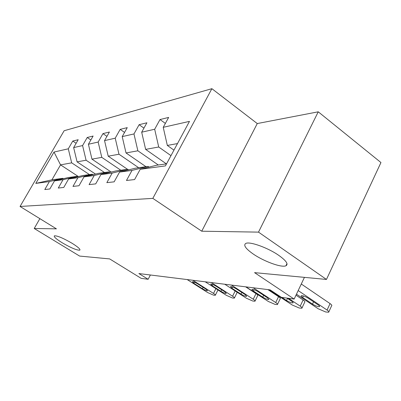 <?xml version="1.0" encoding="UTF-8"?>
<svg xmlns="http://www.w3.org/2000/svg" width="401" height="401" viewBox="0 0 401 401"><rect width="100%" height="100%" fill="white"/><g stroke="black" fill="none" stroke-linecap="round" stroke-linejoin="round"><path stroke-width="0.6" d="M72.19 243.347C78.05 247.041 80.586 249.317 79.789 250.174C76.867 250.349 70.987 247.878 62.16 242.755C56.26 239.071 53.664 236.765 54.381 235.833C57.258 235.613 63.193 238.119 72.19 243.347M278.951 255.497C286.289 260.79 288.615 264.219 285.928 265.788C281.677 267.918 263.888 261.422 253.176 253.983C245.688 248.72 243.212 245.211 245.743 243.462C249.577 241.171 268.023 247.768 278.951 255.497M211.883 88.691L64.13 130.741L20.05 206.465L152.836 198.375L211.883 88.691L257.267 123.558L201.733 231.207L258.51 232.129L318.249 111.809L257.267 123.558M318.249 111.809L380.95 162.545L326.464 279.447L254.555 272.64L294.154 299.071L304.434 277.362M39.854 218.655L34.22 228.49L79.609 256.069L109.668 258.916L141.157 278.344L148.139 279.291L150.395 274.996M258.51 232.129L326.464 279.447M78.431 176.58L60.551 164.871L51.924 179.833L62.812 178.315L49.393 181.568L44.792 189.543L49.839 188.981L54.501 180.876L63.027 179.723L58.265 188.049L63.764 187.437L68.596 178.971L77.909 177.718L72.967 186.415L78.992 185.743L83.999 176.891L94.215 175.513L89.087 184.62L95.709 183.889L100.912 174.61L112.16 173.092L106.836 182.65L114.15 181.838L119.553 172.089L132.009 170.41L126.47 180.47L134.591 179.568L140.215 169.302L165.438 165.894L189.478 121.378L163.227 127.317L168.651 117.418L160.019 119.548L165.367 123.418M49.393 181.568L35.784 183.407L54.015 152.044L68.295 148.811L72.771 141.052L76.12 143.307M160.019 119.548L154.676 129.257L141.683 132.195L146.906 122.781L139.117 124.701L133.969 133.944L122.215 136.606L127.252 127.623L120.185 129.368L115.222 138.19L104.541 140.606L109.398 132.024L102.957 133.613L98.165 142.049L88.415 144.255L93.107 136.044L87.212 137.493L82.586 145.573L73.649 147.598L78.185 139.718L72.771 141.052M294.154 299.071L281.402 297.341L270.144 289.878L138.881 273.562L148.139 279.291M54.501 180.876L68.095 177.578L76.917 176.35L77.583 176.786M95.503 174.079L77.072 161.864L86.085 160.225L104.481 172.505M76.917 176.35L63.027 179.723M73.649 147.598L77.072 161.864M82.586 145.573L86.085 160.225M68.596 178.971L82.671 175.548L92.295 174.204L93.027 174.686M111.232 172.074L91.959 159.152L101.789 157.362L120.821 170.225M92.295 174.204L77.909 177.718M88.415 144.255L91.959 159.152M98.165 142.049L101.789 157.362M83.999 176.891L98.591 173.327L109.137 171.854L109.939 172.39M127.503 169.292L108.21 156.195L118.977 154.235L138.691 167.733M109.137 171.854L94.215 175.513M104.541 140.606L108.21 156.195M115.222 138.19L118.977 154.235M100.912 174.61L116.049 170.891L127.658 169.272L128.541 169.874M146.014 166.711L126.024 152.951L137.864 150.796L158.305 164.996M127.658 169.272L112.16 173.092M122.215 136.606L126.024 152.951M133.969 133.944L137.864 150.796M119.553 172.089L135.282 168.209L148.119 166.415L149.102 167.092M166.37 163.869L145.638 149.383L158.721 146.997L170.971 155.648M148.119 166.415L132.009 170.41M141.683 132.195L145.638 149.383M154.676 129.257L158.721 146.997M140.215 169.302L156.575 165.237L166.54 163.849M173.949 150.134L167.332 145.428L177.488 143.583M163.227 127.317L167.332 145.428M201.733 231.207L152.836 198.375M34.22 228.49L56.431 228.851L20.05 206.465M62.812 178.315L63.423 178.711M89.473 174.595L71.679 162.846L60.551 164.871L54.015 152.044M51.924 179.833L35.784 183.407M68.295 148.811L71.679 162.846M139.117 124.701L143.939 128.13M120.185 129.368L124.556 132.43M102.957 133.613L106.942 136.365M87.212 137.493L90.857 139.979M298.184 290.565L327.076 310.073C328.68 311.191 329.206 311.908 328.655 312.229L325.727 311.993L318.193 308.77L296.469 294.174M328.86 311.788L331.617 305.798C332.173 305.457 331.652 304.73 330.058 303.602L301.286 284.008M318.138 304.9C319.447 305.813 319.883 306.399 319.442 306.665C317.843 306.785 315.532 305.933 312.499 304.113L302.685 297.512C301.336 296.575 300.885 295.968 301.326 295.687C302.9 295.547 305.216 296.399 308.269 298.244L318.138 304.9M288.439 298.294L300.224 306.138C301.813 307.226 302.359 307.928 301.863 308.234L299.241 308.013L292.128 304.95L269.201 289.763M302.043 307.853L304.745 302.098C305.246 301.778 304.705 301.066 303.126 299.973L295.993 295.186M286.986 298.098L291.637 301.191C292.93 302.083 293.382 302.65 292.986 302.9C291.542 303.011 289.382 302.199 286.494 300.474L281.868 297.407M253.221 287.773L275.713 302.544C277.281 303.607 277.848 304.289 277.402 304.58L275.041 304.379L268.299 301.457L246.019 286.88M277.552 304.254L280.204 298.715C280.655 298.409 280.098 297.722 278.535 296.655L267.873 289.597M267.447 297.808L268.83 299.467C267.522 299.562 265.492 298.79 262.745 297.151L253.477 291.081C252.159 290.194 251.678 289.627 252.039 289.372C253.327 289.266 255.357 290.038 258.124 291.692L267.447 297.808M231.382 285.061L253.247 299.251C254.8 300.294 255.377 300.95 254.971 301.226L252.836 301.046L246.435 298.254L224.771 284.239M255.106 300.95L257.703 295.617C258.109 295.326 257.542 294.655 255.993 293.612L245.623 286.83M245.282 294.71L246.69 296.319C245.502 296.399 243.587 295.662 240.961 294.103L231.948 288.269L230.485 286.61C231.663 286.52 233.572 287.256 236.219 288.83L245.282 294.71M211.317 282.565L232.58 296.224C234.119 297.236 234.7 297.878 234.334 298.143L232.395 297.978L226.304 295.306L205.227 281.808M224.896 291.858L226.329 293.422C225.237 293.492 223.432 292.785 220.916 291.296L212.149 285.682L210.665 284.073C211.743 283.993 213.548 284.7 216.079 286.199L224.896 291.858M236.796 292.018L236.991 292.76L234.455 297.903M192.821 280.269L213.507 293.427C215.026 294.419 215.613 295.041 215.282 295.296L213.512 295.141L207.703 292.58L187.192 279.567M206.084 289.226L207.533 290.745C206.525 290.805 204.816 290.129 202.4 288.71L193.873 283.296L192.375 281.733C193.367 281.662 195.076 282.339 197.508 283.773L206.084 289.226M217.979 289.973L215.387 295.086M330.058 303.602L327.076 310.073M312.499 304.113L313.572 301.818M302.685 297.512L303.427 295.938M303.126 299.973L300.224 306.138M286.494 300.474L287.472 298.424M278.535 296.655L275.713 302.544M262.745 297.151L263.637 295.306M253.477 291.081L254.139 289.722M255.993 293.612L253.247 299.251M240.961 294.103L241.783 292.439M231.948 288.269L232.58 287.006M235.176 290.971L232.58 296.224M220.916 291.296L221.668 289.783M212.149 285.682L212.741 284.504M215.908 288.645L213.507 293.427M202.4 288.71L203.101 287.327M193.873 283.296L194.435 282.194M79.789 250.174L80.01 249.773M285.928 265.788L286.986 263.587M319.442 306.665L319.607 306.309M292.986 302.9L293.126 302.6M268.83 299.467L268.956 299.211"/></g></svg>
